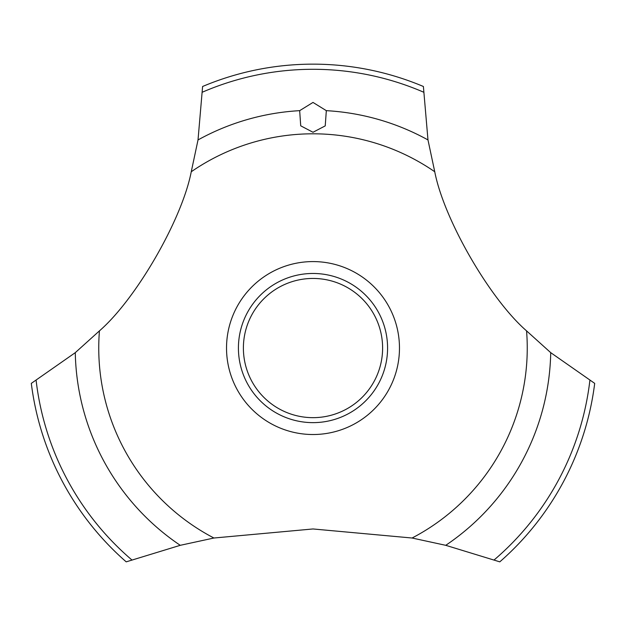 <?xml version="1.0" encoding="UTF-8"?>
<svg xmlns="http://www.w3.org/2000/svg" width="626" height="626" viewBox="0 0 626 626"><rect width="100%" height="100%" fill="white"/><g stroke="black" fill="none" stroke-linecap="round" stroke-linejoin="round"><path stroke-width="0.94" d="M191.251 171.759C182.049 219.523 136.124 299.056 99.44 330.872L75.276 352.657L31.3 383.378A283.907 283.907 0 0 0 126.202 561.851L180.257 545.316L213.92 538.016L313 528.962L412.08 538.016L445.743 545.316L499.798 561.851A283.907 283.907 0 0 0 594.7 383.378L550.723 352.657L526.56 330.872C489.814 299.001 443.936 219.436 434.749 171.759L427.981 139.934L423.395 86.49A283.907 283.907 0 0 0 202.605 86.49L198.019 139.934L191.251 171.759A214.249 214.249 0 0 1 434.749 171.759M399.474 348.056A86.474 86.474 0 0 1 313 434.522A86.474 86.474 0 0 1 226.526 348.056A86.474 86.474 0 0 1 313 261.582A86.474 86.474 0 0 1 399.474 348.056M213.92 538.016A214.249 214.249 0 0 1 99.44 330.872M526.56 330.872A214.249 214.249 0 0 1 412.08 538.016M313 102.429L326.326 110.661L325.23 125.889L313 132.266L300.723 125.818L299.666 110.661L313 102.429M238.42 348.056A74.58 74.58 0 0 1 313 273.468A74.58 74.58 0 0 1 387.58 348.056A74.58 74.58 0 0 1 313 422.636A74.58 74.58 0 0 1 238.42 348.056M243.389 348.056A69.611 69.611 0 0 0 313 417.659A69.611 69.611 0 0 0 382.611 348.056A69.611 69.611 0 0 0 313 278.445A69.611 69.611 0 0 0 243.389 348.056M326.334 110.661A237.77 237.77 0 0 1 427.981 139.934M202.511 92.124A278.766 278.766 0 0 1 423.489 92.124M198.019 139.934A237.77 237.77 0 0 1 299.666 110.661M589.872 380.475A278.766 278.766 0 0 1 494.227 559.863M550.723 352.657A237.77 237.77 0 0 1 445.743 545.316M180.257 545.316A237.77 237.77 0 0 1 75.276 352.657M131.773 559.863A278.766 278.766 0 0 1 36.128 380.475"/></g></svg>
